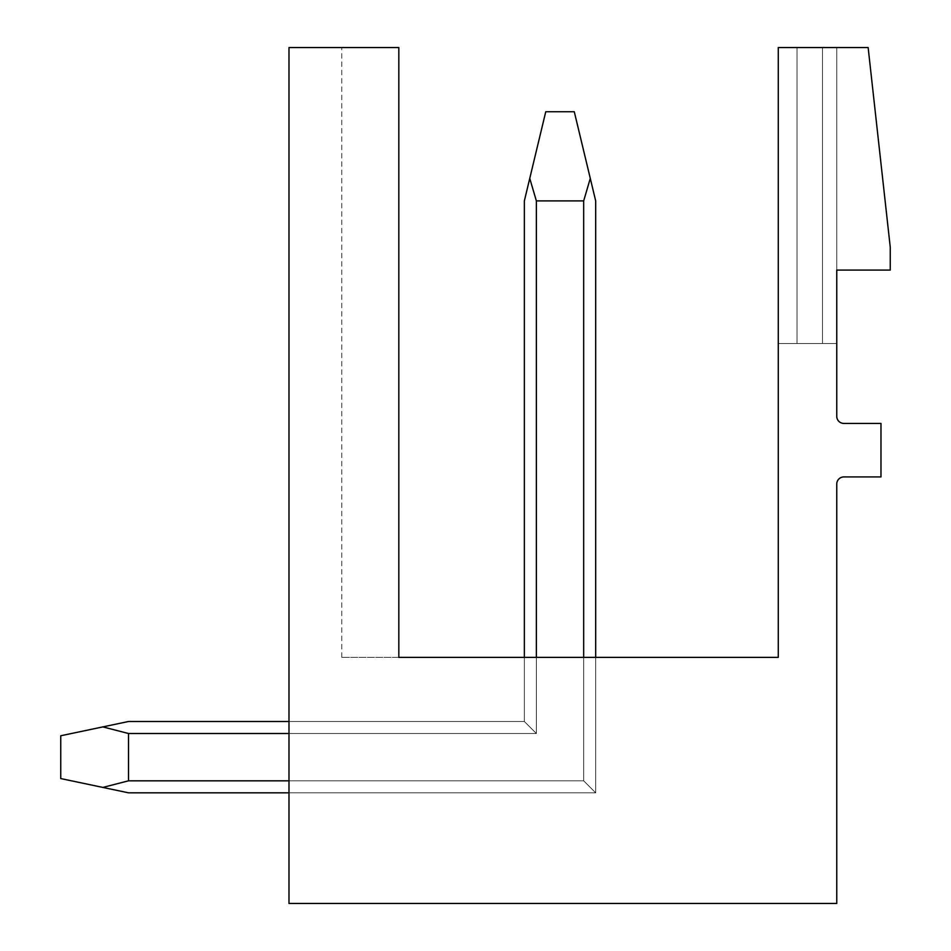 <?xml version="1.0" encoding="UTF-8"?>
<svg xmlns="http://www.w3.org/2000/svg" width="951" height="951" viewBox="0 0 951 951"><rect width="100%" height="100%" fill="white"/><g stroke="black" fill="none" stroke-linecap="round" stroke-linejoin="round"><path stroke-width="0.71" stroke-dasharray="4.75 3.57" d="M868.144 47.55L890.255 247.26L890.255 270.084L836.761 270.084L836.761 416.3A7.133 7.133 0 0 0 843.894 423.433L880.983 423.433L880.983 476.926L843.894 476.926A7.133 7.133 0 0 0 836.761 484.059L836.761 903.45L288.985 903.45L288.985 47.55L398.826 47.55L398.826 657.379L398.826 47.55L341.766 47.55L398.826 47.55L398.826 657.379L341.766 657.379L398.826 657.379L398.826 47.55L341.766 47.55L398.826 47.55L398.826 657.379L341.766 657.379L398.826 657.379L398.826 47.55L341.766 47.55L398.826 47.55L398.826 657.379L341.766 657.379L398.826 657.379L398.826 47.55L341.766 47.55L398.826 47.55L398.826 657.379L341.766 657.379L398.826 657.379L398.826 47.55L341.766 47.55L398.826 47.55L398.826 657.379L341.766 657.379L398.826 657.379L398.826 47.55L341.766 47.55L398.826 47.55L398.826 657.379L341.766 657.379L398.826 657.379L398.826 47.55L341.766 47.55L398.826 47.55L398.826 657.379L341.766 657.379L398.826 657.379L398.826 47.55L341.766 47.55L398.826 47.55L398.826 657.379L341.766 657.379L398.826 657.379L398.826 47.55L341.766 47.55L398.826 47.55L398.826 657.379L341.766 657.379L398.826 657.379L398.826 47.55L341.766 47.55L398.826 47.55L398.826 657.379L341.766 657.379L398.826 657.379L398.826 47.55L341.766 47.55L398.826 47.55L398.826 657.379L341.766 657.379L398.826 657.379L398.826 47.55L341.766 47.55L398.826 47.55L398.826 657.379L341.766 657.379L398.826 657.379L398.826 47.55L341.766 47.55L398.826 47.55L398.826 657.379L341.766 657.379L398.826 657.379L398.826 47.55L341.766 47.55L398.826 47.55L398.826 657.379L341.766 657.379L398.826 657.379L398.826 47.55L341.766 47.55L398.826 47.55L398.826 657.379L341.766 657.379L398.826 657.379L398.826 47.55L341.766 47.55L398.826 47.55L398.826 657.379L341.766 657.379L398.826 657.379L398.826 47.55L341.766 47.55L398.826 47.55L398.826 657.379L341.766 657.379L398.826 657.379L398.826 47.55L341.766 47.55L398.826 47.55L398.826 657.379L341.766 657.379L398.826 657.379L398.826 47.55L398.826 657.379L778.275 657.379L778.275 47.55L868.144 47.55M288.985 780.819L288.985 733.506L288.985 792.825L288.985 733.506L288.985 792.825L288.985 733.506L288.985 780.819L288.985 733.506L288.985 780.819L288.985 733.506L288.985 780.819L288.985 733.506L288.985 780.819L288.985 733.506L288.985 780.819L288.985 733.506L288.985 780.819L288.985 733.506L288.985 780.819L288.985 733.506L288.985 780.819L288.985 733.506L288.985 780.819L288.985 733.506L288.985 780.819L288.985 733.506L288.985 780.819L288.985 733.506L288.985 780.819L288.985 733.506L288.985 780.819L583.676 780.819L288.985 780.819L583.676 780.819L288.985 780.819L583.676 780.819L288.985 780.819L583.676 780.819L288.985 780.819L583.676 780.819L288.985 780.819L583.676 780.819L288.985 780.819L583.676 780.819L288.985 780.819L583.676 780.819L288.985 780.819L583.676 780.819L288.985 780.819L583.676 780.819L288.985 780.819L583.676 780.819L288.985 780.819L583.676 780.819L288.985 780.819L583.676 780.819L288.985 780.819L583.676 780.819L288.985 780.819L583.676 780.819L288.985 780.819L583.676 780.819L288.985 780.819L583.676 780.819L288.985 780.819L583.676 780.819L288.985 780.819L583.676 780.819L288.985 780.819L288.985 792.825L288.985 721.5L288.985 733.506L288.985 721.5L288.985 733.506L288.985 721.5L288.985 733.506L288.985 721.5L288.985 733.506L288.985 721.5L288.985 733.506L288.985 721.5L288.985 733.506L288.985 721.5L288.985 733.506L288.985 721.5L288.985 733.506L288.985 721.5L288.985 733.506L288.985 721.5L288.985 733.506L288.985 721.5L288.985 733.506L288.985 721.5L288.985 733.506L288.985 721.5L288.985 733.506L288.985 721.5L288.985 733.506L288.985 721.5L288.985 733.506L288.985 721.5L288.985 733.506L288.985 721.5L288.985 733.506L288.985 721.5L288.985 733.506L288.985 721.5L288.985 733.506L536.364 733.506L524.358 721.5L536.364 733.506L536.364 657.379L524.358 657.379L595.683 657.379L536.364 657.379L595.683 657.379L536.364 657.379L595.683 657.379L536.364 657.379L595.683 657.379L536.364 657.379L595.683 657.379L536.364 657.379L595.683 657.379L536.364 657.379L595.683 657.379L536.364 657.379L595.683 657.379L536.364 657.379L595.683 657.379L536.364 657.379L595.683 657.379L536.364 657.379L595.683 657.379L536.364 657.379L595.683 657.379L536.364 657.379L595.683 657.379L536.364 657.379L595.683 657.379L536.364 657.379L595.683 657.379L536.364 657.379L595.683 657.379L536.364 657.379L595.683 657.379L536.364 657.379L595.683 657.379L536.364 657.379L595.683 657.379L536.364 657.379L536.364 733.506L524.358 721.5L288.985 721.5L524.358 721.5L536.364 733.506L536.364 657.379L536.364 733.506L524.358 721.5L288.985 721.5L524.358 721.5L536.364 733.506L536.364 657.379L536.364 733.506L524.358 721.5L288.985 721.5L524.358 721.5L536.364 733.506L536.364 657.379L536.364 733.506L524.358 721.5L288.985 721.5L524.358 721.5L536.364 733.506L536.364 657.379L536.364 733.506L524.358 721.5L288.985 721.5L524.358 721.5L536.364 733.506L536.364 657.379L536.364 733.506L524.358 721.5L288.985 721.5L524.358 721.5L536.364 733.506L536.364 657.379L536.364 733.506L524.358 721.5L288.985 721.5L524.358 721.5L536.364 733.506L536.364 657.379L536.364 733.506L524.358 721.5L288.985 721.5L524.358 721.5L536.364 733.506L536.364 657.379L536.364 733.506L524.358 721.5L288.985 721.5L524.358 721.5L536.364 733.506L536.364 657.379L536.364 733.506L524.358 721.5L288.985 721.5L524.358 721.5L536.364 733.506L536.364 657.379L536.364 733.506L524.358 721.5L288.985 721.5L524.358 721.5L536.364 733.506L536.364 657.379L536.364 733.506L524.358 721.5L288.985 721.5L524.358 721.5L536.364 733.506L536.364 657.379L536.364 733.506L524.358 721.5L288.985 721.5L524.358 721.5L536.364 733.506L536.364 657.379L536.364 733.506L524.358 721.5L288.985 721.5L524.358 721.5L536.364 733.506L536.364 657.379L536.364 733.506L524.358 721.5L288.985 721.5L524.358 721.5L536.364 733.506L536.364 657.379L536.364 733.506L524.358 721.5L288.985 721.5L524.358 721.5L536.364 733.506L536.364 657.379L536.364 733.506L524.358 721.5L288.985 721.5L524.358 721.5L536.364 733.506L536.364 657.379L536.364 733.506L524.358 721.5L288.985 721.5L524.358 721.5L536.364 733.506L536.364 657.379L536.364 733.506L524.358 721.5L288.985 721.5L524.358 721.5L536.364 733.506L536.364 200.899L529.755 178.396L524.358 200.899L524.358 721.5L128.504 721.5L102.851 726.897L128.504 733.506L536.364 733.506L536.364 200.899L583.676 200.899L536.364 200.899L529.755 178.396L536.364 200.899L583.676 200.899L536.364 200.899L529.755 178.396L545.755 111.742L574.285 111.742L545.755 111.742L524.358 200.899L524.358 721.5L536.364 733.506L524.358 721.5L128.504 721.5L60.745 735.765L60.745 778.56L128.504 792.825L102.851 787.428L128.504 780.819L102.851 787.428L60.745 778.56L60.745 735.765L60.745 778.56L128.504 792.825L102.851 787.428L128.504 780.819L583.676 780.819L583.676 657.379L583.676 780.819L595.683 792.825L288.985 792.825L288.985 733.506L536.364 733.506L536.364 200.899L583.676 200.899L536.364 200.899L529.755 178.396L536.364 200.899L583.676 200.899L536.364 200.899L529.755 178.396L545.755 111.742L574.285 111.742L545.755 111.742L524.358 200.899L529.755 178.396L536.364 200.899L583.676 200.899L536.364 200.899L529.755 178.396L545.755 111.742L574.285 111.742L545.755 111.742L524.358 200.899L524.358 721.5L536.364 733.506L536.364 200.899L583.676 200.899L536.364 200.899L529.755 178.396L536.364 200.899L583.676 200.899L536.364 200.899L529.755 178.396L545.755 111.742L574.285 111.742L545.755 111.742L524.358 200.899L524.358 721.5L128.504 721.5L102.851 726.897L128.504 733.506L128.504 780.819L128.504 733.506L536.364 733.506L524.358 721.5L536.364 733.506L536.364 200.899L583.676 200.899L536.364 200.899L529.755 178.396L536.364 200.899L583.676 200.899L536.364 200.899L529.755 178.396L545.755 111.742L574.285 111.742L545.755 111.742L524.358 200.899L529.755 178.396L536.364 200.899L583.676 200.899L536.364 200.899L529.755 178.396L545.755 111.742L574.285 111.742L545.755 111.742L524.358 200.899L524.358 721.5L128.504 721.5L60.745 735.765L60.745 778.56L60.745 735.765L60.745 778.56L102.851 787.428L60.745 778.56L60.745 735.765L60.745 778.56L128.504 792.825L102.851 787.428L128.504 780.819L102.851 787.428L60.745 778.56L60.745 735.765L60.745 778.56L128.504 792.825L102.851 787.428L128.504 780.819L583.676 780.819L595.683 792.825L288.985 792.825L288.985 733.506L536.364 733.506L536.364 200.899L583.676 200.899L536.364 200.899L529.755 178.396L536.364 200.899L583.676 200.899L536.364 200.899L529.755 178.396L545.755 111.742L574.285 111.742L545.755 111.742L524.358 200.899L524.358 721.5L536.364 733.506L524.358 721.5L128.504 721.5L102.851 726.897L128.504 733.506L536.364 733.506L536.364 200.899L583.676 200.899L536.364 200.899L529.755 178.396L536.364 200.899L583.676 200.899L536.364 200.899L529.755 178.396L545.755 111.742L574.285 111.742L545.755 111.742L524.358 200.899L529.755 178.396L536.364 200.899L583.676 200.899L536.364 200.899L529.755 178.396L545.755 111.742L574.285 111.742L545.755 111.742L524.358 200.899L524.358 721.5L536.364 733.506L536.364 200.899L583.676 200.899L536.364 200.899L529.755 178.396L536.364 200.899L583.676 200.899L536.364 200.899L529.755 178.396L545.755 111.742L574.285 111.742L545.755 111.742L524.358 200.899L524.358 721.5L128.504 721.5L60.745 735.765L60.745 778.56L60.745 735.765L60.745 778.56L102.851 787.428L60.745 778.56L60.745 735.765L60.745 778.56L128.504 792.825L102.851 787.428L128.504 780.819L128.504 733.506L128.504 780.819L102.851 787.428L60.745 778.56L60.745 735.765L60.745 778.56L128.504 792.825L102.851 787.428L128.504 780.819L583.676 780.819L288.985 780.819L288.985 733.506L536.364 733.506L524.358 721.5L536.364 733.506L536.364 200.899L583.676 200.899L536.364 200.899L536.364 733.506L524.358 721.5L128.504 721.5L102.851 726.897L128.504 733.506L536.364 733.506L536.364 200.899L536.364 733.506L524.358 721.5L536.364 733.506L536.364 200.899L536.364 733.506L524.358 721.5L128.504 721.5L60.745 735.765L60.745 778.56L60.745 735.765L60.745 778.56L102.851 787.428L60.745 778.56L60.745 735.765L60.745 778.56L128.504 792.825L102.851 787.428L128.504 780.819L128.504 733.506L536.364 733.506L536.364 200.899L536.364 733.506L524.358 721.5L536.364 733.506L536.364 200.899L536.364 733.506L524.358 721.5L128.504 721.5L102.851 726.897L128.504 733.506L128.504 780.819L102.851 787.428L60.745 778.56L60.745 735.765L60.745 778.56L128.504 792.825L102.851 787.428L128.504 780.819L583.676 780.819L583.676 657.379L583.676 780.819L595.683 792.825L288.985 792.825L288.985 733.506L536.364 733.506L536.364 200.899L536.364 733.506L524.358 721.5L536.364 733.506L536.364 200.899L536.364 733.506L524.358 721.5L128.504 721.5L60.745 735.765L60.745 778.56L60.745 735.765L60.745 778.56L102.851 787.428L60.745 778.56L60.745 735.765L60.745 778.56L128.504 792.825L102.851 787.428L128.504 780.819L128.504 733.506L536.364 733.506L536.364 200.899L529.755 178.396L545.755 111.742L574.285 111.742L545.755 111.742L524.358 200.899L529.755 178.396L536.364 200.899L536.364 733.506L524.358 721.5L536.364 733.506L536.364 200.899L536.364 733.506L524.358 721.5L128.504 721.5L102.851 726.897L128.504 733.506L536.364 733.506L536.364 200.899L529.755 178.396L545.755 111.742L574.285 111.742L545.755 111.742L524.358 200.899L524.358 721.5L536.364 733.506L536.364 200.899L529.755 178.396L545.755 111.742L574.285 111.742L545.755 111.742L524.358 200.899L524.358 721.5L128.504 721.5L60.745 735.765L60.745 778.56L60.745 735.765L102.851 726.897L128.504 733.506L128.504 780.819L102.851 787.428L60.745 778.56L128.504 792.825L102.851 787.428L128.504 780.819L583.676 780.819L595.683 792.825L288.985 792.825L288.985 733.506L536.364 733.506L524.358 721.5L536.364 733.506L536.364 200.899L536.364 733.506L524.358 721.5L128.504 721.5L102.851 726.897L128.504 733.506L536.364 733.506L536.364 200.899L529.755 178.396L545.755 111.742L574.285 111.742L545.755 111.742L524.358 200.899L545.755 111.742L574.285 111.742L545.755 111.742L524.358 200.899L524.358 721.5L536.364 733.506L536.364 200.899L529.755 178.396L545.755 111.742L574.285 111.742L545.755 111.742L524.358 200.899L524.358 721.5L128.504 721.5L60.745 735.765L102.851 726.897L128.504 733.506L536.364 733.506L524.358 721.5L536.364 733.506L536.364 200.899L536.364 733.506L524.358 721.5L128.504 721.5L102.851 726.897L128.504 733.506L128.504 780.819L128.504 733.506L536.364 733.506L536.364 200.899L529.755 178.396L545.755 111.742L574.285 111.742L545.755 111.742L524.358 200.899L529.755 178.396L536.364 200.899L536.364 733.506L524.358 721.5L536.364 733.506L536.364 657.379M778.275 47.55L778.275 343.549L836.761 343.549L778.275 343.549L836.761 343.549L778.275 343.549L836.761 343.549L778.275 343.549L836.761 343.549L778.275 343.549L836.761 343.549L778.275 343.549L836.761 343.549L778.275 343.549L836.761 343.549L778.275 343.549L836.761 343.549L778.275 343.549L836.761 343.549L778.275 343.549L836.761 343.549L778.275 343.549L836.761 343.549L778.275 343.549L836.761 343.549L778.275 343.549L836.761 343.549L778.275 343.549L836.761 343.549L778.275 343.549L836.761 343.549L778.275 343.549L836.761 343.549L778.275 343.549L836.761 343.549L778.275 343.549L778.275 47.55L797.033 47.55L778.275 47.55L778.275 343.549L778.275 47.55L797.033 47.55L797.033 343.549L836.761 343.549L797.033 343.549L797.033 47.55L822.496 47.55L778.275 47.55L778.275 343.549L778.275 47.55L797.033 47.55L797.033 343.549L797.033 47.55L822.496 47.55L822.496 343.549L836.761 343.549L822.496 343.549L822.496 47.55L836.761 47.55L778.275 47.55L778.275 343.549L778.275 47.55L797.033 47.55L797.033 343.549L797.033 47.55L822.496 47.55L822.496 343.549L822.496 47.55L836.761 47.55L836.761 343.549L836.761 47.55L778.275 47.55L778.275 343.549L778.275 47.55L797.033 47.55L797.033 343.549L797.033 47.55L822.496 47.55L822.496 343.549L822.496 47.55L836.761 47.55L836.761 270.084L836.761 47.55L778.275 47.55L778.275 343.549L778.275 47.55L797.033 47.55L797.033 343.549L797.033 47.55L822.496 47.55L822.496 343.549L822.496 47.55L836.761 47.55L836.761 270.084L836.761 47.55L778.275 47.55L778.275 343.549L778.275 47.55L797.033 47.55L797.033 343.549L797.033 47.55L822.496 47.55L822.496 343.549L822.496 47.55L836.761 47.55L836.761 270.084L836.761 47.55L778.275 47.55L778.275 343.549L778.275 47.55L797.033 47.55L797.033 343.549L797.033 47.55L822.496 47.55L822.496 343.549L822.496 47.55L836.761 47.55L836.761 270.084L836.761 47.55L778.275 47.55L778.275 343.549L778.275 47.55L797.033 47.55L797.033 343.549L797.033 47.55L822.496 47.55L822.496 343.549L822.496 47.55L836.761 47.55L836.761 270.084L836.761 47.55L778.275 47.55L778.275 343.549L778.275 47.55L797.033 47.55L797.033 343.549L797.033 47.55L822.496 47.55L822.496 343.549L822.496 47.55L836.761 47.55L836.761 270.084L836.761 47.55L778.275 47.55L778.275 343.549L778.275 47.55L797.033 47.55L797.033 343.549L797.033 47.55L822.496 47.55L822.496 343.549L822.496 47.55L836.761 47.55L836.761 270.084L836.761 47.55L778.275 47.55L778.275 343.549L778.275 47.55L797.033 47.55L797.033 343.549L797.033 47.55L822.496 47.55L822.496 343.549L822.496 47.55L836.761 47.55L836.761 270.084L836.761 47.55L778.275 47.55L778.275 343.549L778.275 47.55L797.033 47.55L797.033 343.549L797.033 47.55L822.496 47.55L822.496 343.549L822.496 47.55L836.761 47.55L836.761 270.084L836.761 47.55L778.275 47.55L778.275 343.549L778.275 47.55L797.033 47.55L797.033 343.549L797.033 47.55L822.496 47.55L822.496 343.549L822.496 47.55L836.761 47.55L836.761 270.084L836.761 47.55L778.275 47.55L778.275 343.549L778.275 47.55L797.033 47.55L797.033 343.549L797.033 47.55L822.496 47.55L822.496 343.549L822.496 47.55L836.761 47.55L836.761 270.084L836.761 47.55L778.275 47.55L778.275 343.549L778.275 47.55L797.033 47.55L797.033 343.549L797.033 47.55L822.496 47.55L822.496 343.549L822.496 47.55L836.761 47.55L836.761 270.084L836.761 47.55L778.275 47.55L778.275 343.549L778.275 47.55L797.033 47.55L797.033 343.549L797.033 47.55L822.496 47.55L822.496 343.549L822.496 47.55L836.761 47.55L836.761 270.084L836.761 47.55L778.275 47.55L778.275 343.549L778.275 47.55L797.033 47.55L797.033 343.549L797.033 47.55L822.496 47.55L822.496 343.549L822.496 47.55L836.761 47.55L836.761 270.084L836.761 47.55L778.275 47.55L797.033 47.55L797.033 343.549L797.033 47.55L822.496 47.55L822.496 343.549L822.496 47.55L836.761 47.55L836.761 270.084L836.761 47.55L797.033 47.55L822.496 47.55L822.496 343.549L822.496 47.55L836.761 47.55L836.761 270.084L836.761 47.55L822.496 47.55L836.761 47.55L836.761 270.084L836.761 47.55L778.275 47.55L778.275 343.549L778.275 47.55M797.033 47.55L797.033 343.549L797.033 47.55M822.496 47.55L822.496 343.549L822.496 47.55M836.761 47.55L836.761 270.084L836.761 47.55M398.826 47.55L341.766 47.55L398.826 47.55M529.755 178.396L524.358 200.899L524.358 721.5L524.358 200.899L529.755 178.396L524.358 200.899L524.358 721.5L524.358 200.899L524.358 721.5L524.358 200.899L529.755 178.396L524.358 200.899L524.358 721.5L524.358 200.899L524.358 721.5L524.358 200.899L529.755 178.396L524.358 200.899L524.358 721.5L524.358 200.899L524.358 721.5L524.358 200.899L529.755 178.396L524.358 200.899L524.358 721.5L524.358 200.899L524.358 721.5L524.358 200.899L529.755 178.396L524.358 200.899L524.358 721.5L524.358 200.899L524.358 721.5L524.358 200.899L529.755 178.396L524.358 200.899L524.358 721.5L524.358 200.899L524.358 721.5L524.358 657.379L524.358 721.5L524.358 657.379L524.358 721.5L524.358 657.379L524.358 721.5L524.358 657.379L524.358 721.5L524.358 657.379L524.358 721.5L524.358 657.379L524.358 721.5L524.358 657.379L524.358 721.5L524.358 657.379L524.358 721.5L524.358 657.379L524.358 721.5L524.358 657.379L524.358 721.5L524.358 657.379L524.358 721.5L524.358 657.379L524.358 721.5L524.358 657.379L524.358 721.5L524.358 657.379L524.358 721.5L524.358 657.379L524.358 721.5L524.358 657.379L524.358 721.5L524.358 657.379L524.358 721.5L524.358 657.379L524.358 721.5L524.358 657.379L524.358 721.5L128.504 721.5L102.851 726.897L128.504 733.506L128.504 780.819L583.676 780.819L128.504 780.819L583.676 780.819L128.504 780.819L583.676 780.819L128.504 780.819L583.676 780.819L128.504 780.819L583.676 780.819L128.504 780.819L583.676 780.819L595.683 792.825L595.683 657.379L595.683 792.825L595.683 657.379L595.683 792.825L595.683 657.379L595.683 792.825L128.504 792.825L60.745 778.56L60.745 735.765L102.851 726.897L128.504 733.506L536.364 733.506L536.364 200.899L529.755 178.396L545.755 111.742L574.285 111.742L545.755 111.742L529.755 178.396L545.755 111.742L574.285 111.742L590.286 178.396L583.676 200.899L536.364 200.899M524.358 657.379L524.358 721.5L128.504 721.5L102.851 726.897L128.504 733.506L128.504 780.819L583.676 780.819L595.683 792.825L595.683 200.899L590.286 178.396L583.676 200.899L583.676 780.819L595.683 792.825L595.683 200.899L590.286 178.396L583.676 200.899L583.676 780.819L595.683 792.825L595.683 200.899L590.286 178.396L583.676 200.899L583.676 780.819L595.683 792.825L595.683 200.899L590.286 178.396L583.676 200.899L583.676 780.819L128.504 780.819L583.676 780.819L595.683 792.825L595.683 200.899L590.286 178.396L583.676 200.899L583.676 780.819L595.683 792.825L595.683 200.899L590.286 178.396L583.676 200.899L583.676 780.819L595.683 792.825L595.683 200.899L590.286 178.396L583.676 200.899L583.676 780.819L595.683 792.825L595.683 200.899L590.286 178.396L583.676 200.899L583.676 780.819L128.504 780.819L583.676 780.819L595.683 792.825L595.683 200.899L590.286 178.396L583.676 200.899L583.676 780.819L595.683 792.825L595.683 200.899L590.286 178.396L583.676 200.899L583.676 780.819L595.683 792.825L595.683 200.899L590.286 178.396L583.676 200.899L583.676 780.819L595.683 792.825L595.683 200.899L590.286 178.396L583.676 200.899L583.676 780.819L595.683 792.825L595.683 200.899L590.286 178.396L583.676 200.899L583.676 780.819L595.683 792.825L595.683 200.899L590.286 178.396L583.676 200.899L583.676 780.819L595.683 792.825L595.683 200.899L590.286 178.396L583.676 200.899L583.676 780.819L595.683 792.825L595.683 200.899L590.286 178.396L583.676 200.899L583.676 780.819L595.683 792.825L595.683 200.899L590.286 178.396L583.676 200.899L583.676 780.819L595.683 792.825L595.683 200.899L590.286 178.396L583.676 200.899L583.676 780.819L595.683 792.825L595.683 200.899L590.286 178.396L583.676 200.899L583.676 780.819L595.683 792.825L595.683 200.899L590.286 178.396L583.676 200.899L583.676 780.819L595.683 792.825L595.683 200.899L590.286 178.396L583.676 200.899L583.676 780.819L595.683 792.825L595.683 200.899L590.286 178.396L583.676 200.899L583.676 780.819L595.683 792.825L595.683 200.899L590.286 178.396L583.676 200.899L583.676 780.819L595.683 792.825L595.683 200.899L590.286 178.396L583.676 200.899L583.676 780.819L595.683 792.825L595.683 200.899L590.286 178.396L583.676 200.899L583.676 780.819L595.683 792.825L595.683 200.899L590.286 178.396L583.676 200.899L583.676 780.819L595.683 792.825L595.683 200.899L590.286 178.396L583.676 200.899L583.676 780.819L595.683 792.825L595.683 200.899L590.286 178.396L583.676 200.899L583.676 780.819L595.683 792.825L595.683 200.899L590.286 178.396L583.676 200.899L583.676 780.819L595.683 792.825L595.683 200.899L590.286 178.396L595.683 200.899L595.683 792.825L583.676 780.819L595.683 792.825L595.683 200.899L590.286 178.396L595.683 200.899L595.683 792.825L595.683 200.899L590.286 178.396L595.683 200.899L590.286 178.396L583.676 200.899L583.676 780.819L595.683 792.825L595.683 200.899L595.683 792.825L583.676 780.819L583.676 200.899L583.676 780.819L595.683 792.825L595.683 657.379L595.683 792.825L583.676 780.819L583.676 657.379L583.676 780.819L595.683 792.825L595.683 657.379L595.683 792.825L583.676 780.819L583.676 657.379L583.676 780.819L595.683 792.825L595.683 657.379L595.683 792.825L583.676 780.819L583.676 657.379L583.676 780.819L595.683 792.825L595.683 657.379L595.683 792.825L583.676 780.819L583.676 657.379L583.676 780.819L595.683 792.825L595.683 657.379L595.683 792.825L583.676 780.819L583.676 657.379L583.676 780.819L595.683 792.825L595.683 657.379L595.683 792.825L583.676 780.819L583.676 657.379L583.676 780.819L595.683 792.825L595.683 657.379L595.683 792.825L583.676 780.819L583.676 657.379L583.676 780.819L595.683 792.825L595.683 657.379L595.683 792.825L583.676 780.819L583.676 657.379L583.676 780.819L595.683 792.825L595.683 657.379L595.683 792.825L583.676 780.819L583.676 657.379L583.676 780.819L595.683 792.825L595.683 657.379L595.683 792.825L583.676 780.819L583.676 657.379L583.676 780.819L595.683 792.825L595.683 657.379L595.683 792.825L583.676 780.819L583.676 657.379L583.676 780.819L595.683 792.825L595.683 657.379L595.683 792.825L583.676 780.819L583.676 657.379L583.676 780.819L595.683 792.825L595.683 657.379L595.683 792.825L583.676 780.819L583.676 657.379L583.676 780.819L595.683 792.825L595.683 657.379L595.683 792.825L583.676 780.819L583.676 657.379L583.676 780.819L595.683 792.825L595.683 657.379L595.683 792.825L595.683 657.379L595.683 792.825L583.676 780.819L583.676 657.379L583.676 780.819L128.504 780.819L583.676 780.819L128.504 780.819L583.676 780.819L128.504 780.819L583.676 780.819L128.504 780.819L583.676 780.819L128.504 780.819L583.676 780.819L128.504 780.819L583.676 780.819L583.676 657.379L583.676 780.819L595.683 792.825L128.504 792.825L102.851 787.428L128.504 792.825L102.851 787.428L128.504 780.819L102.851 787.428L60.745 778.56L128.504 792.825L102.851 787.428L128.504 780.819L128.504 733.506L536.364 733.506L128.504 733.506L128.504 780.819L102.851 787.428L60.745 778.56L60.745 735.765L102.851 726.897L60.745 735.765L102.851 726.897L128.504 733.506L536.364 733.506L128.504 733.506L128.504 780.819L128.504 733.506L536.364 733.506L128.504 733.506L128.504 780.819L102.851 787.428L128.504 792.825L102.851 787.428L128.504 780.819L128.504 733.506L536.364 733.506L128.504 733.506L128.504 780.819L102.851 787.428L60.745 778.56L128.504 792.825L102.851 787.428L128.504 780.819L128.504 733.506L536.364 733.506L128.504 733.506L128.504 780.819L102.851 787.428L60.745 778.56L60.745 735.765L102.851 726.897L128.504 733.506L536.364 733.506L128.504 733.506L128.504 780.819L128.504 733.506L536.364 733.506L128.504 733.506L128.504 780.819L102.851 787.428L128.504 792.825L102.851 787.428L128.504 780.819L128.504 733.506L536.364 733.506L128.504 733.506L128.504 780.819L102.851 787.428L60.745 778.56L128.504 792.825L102.851 787.428L128.504 780.819L583.676 780.819L583.676 657.379L583.676 780.819L595.683 792.825L128.504 792.825L60.745 778.56L60.745 735.765L102.851 726.897L128.504 733.506L536.364 733.506L128.504 733.506L128.504 780.819L128.504 733.506L536.364 733.506L128.504 733.506L128.504 780.819L102.851 787.428L128.504 792.825L595.683 792.825L128.504 792.825L595.683 792.825L128.504 792.825L595.683 792.825L128.504 792.825L595.683 792.825L128.504 792.825L595.683 792.825L128.504 792.825L595.683 792.825L128.504 792.825L595.683 792.825L128.504 792.825L595.683 792.825L128.504 792.825L595.683 792.825L128.504 792.825L595.683 792.825L128.504 792.825L595.683 792.825L128.504 792.825L595.683 792.825L128.504 792.825L595.683 792.825L128.504 792.825L595.683 792.825L128.504 792.825L595.683 792.825L128.504 792.825L595.683 792.825L128.504 792.825L595.683 792.825L128.504 792.825L102.851 787.428L128.504 780.819L583.676 780.819L595.683 792.825L288.985 792.825M595.683 657.379L595.683 792.825L583.676 780.819L595.683 792.825L595.683 200.899L574.285 111.742L590.286 178.396L574.285 111.742L590.286 178.396L574.285 111.742L590.286 178.396L574.285 111.742L590.286 178.396L574.285 111.742L590.286 178.396L574.285 111.742L590.286 178.396L574.285 111.742L590.286 178.396L574.285 111.742L590.286 178.396L574.285 111.742L590.286 178.396L574.285 111.742L590.286 178.396L574.285 111.742L590.286 178.396L574.285 111.742L590.286 178.396L574.285 111.742L590.286 178.396L574.285 111.742L590.286 178.396L574.285 111.742L590.286 178.396L583.676 200.899L583.676 780.819L583.676 200.899L590.286 178.396L574.285 111.742L590.286 178.396L583.676 200.899L583.676 780.819L128.504 780.819L128.504 733.506L536.364 733.506L524.358 721.5L288.985 721.5L524.358 721.5L536.364 733.506L128.504 733.506L536.364 733.506L128.504 733.506L128.504 780.819L102.851 787.428L60.745 778.56L102.851 787.428L128.504 780.819L128.504 733.506L536.364 733.506L524.358 721.5L128.504 721.5L60.745 735.765L102.851 726.897L128.504 733.506L536.364 733.506L288.985 733.506M288.985 721.5L524.358 721.5L128.504 721.5L102.851 726.897L128.504 733.506L102.851 726.897L60.745 735.765L102.851 726.897L128.504 733.506L102.851 726.897L60.745 735.765L102.851 726.897L128.504 733.506L102.851 726.897L60.745 735.765L102.851 726.897L128.504 733.506L102.851 726.897L60.745 735.765L102.851 726.897L128.504 733.506L102.851 726.897L60.745 735.765L102.851 726.897L128.504 733.506L102.851 726.897L60.745 735.765L102.851 726.897L128.504 733.506L128.504 780.819L102.851 787.428L60.745 778.56L60.745 735.765L102.851 726.897L128.504 733.506L102.851 726.897L60.745 735.765L102.851 726.897L128.504 733.506L128.504 780.819L102.851 787.428L128.504 780.819L102.851 787.428L60.745 778.56L60.745 735.765L102.851 726.897L128.504 733.506L128.504 780.819L102.851 787.428M102.851 726.897L60.745 735.765L102.851 726.897L128.504 733.506L102.851 726.897L60.745 735.765L102.851 726.897L128.504 733.506L128.504 780.819L128.504 733.506M583.676 657.379L583.676 200.899L590.286 178.396L574.285 111.742L590.286 178.396L583.676 200.899L583.676 780.819L128.504 780.819M590.286 178.396L574.285 111.742L590.286 178.396L583.676 200.899M583.676 780.819L595.683 792.825L583.676 780.819M341.766 657.379L341.766 47.55"/><path stroke-width="1.43" d="M868.144 47.55L890.255 247.26L890.255 270.084L836.761 270.084L836.761 416.3A7.133 7.133 0 0 0 843.894 423.433L880.983 423.433L880.983 476.926L843.894 476.926A7.133 7.133 0 0 0 836.761 484.059L836.761 903.45L288.985 903.45L288.985 47.55L398.826 47.55L398.826 657.379L778.275 657.379L778.275 47.55L868.144 47.55M288.985 721.5L128.504 721.5L288.985 721.5L128.504 721.5L288.985 721.5L128.504 721.5L288.985 721.5L128.504 721.5L288.985 721.5L128.504 721.5L288.985 721.5L128.504 721.5L288.985 721.5L128.504 721.5L288.985 721.5L128.504 721.5L288.985 721.5L128.504 721.5L288.985 721.5L128.504 721.5L102.851 726.897L128.504 733.506L288.985 733.506M583.676 657.379L583.676 200.899L590.286 178.396L595.683 200.899L595.683 657.379M536.364 657.379L536.364 200.899L529.755 178.396L524.358 200.899L524.358 657.379M536.364 200.899L583.676 200.899M590.286 178.396L574.285 111.742L545.755 111.742L529.755 178.396M128.504 733.506L128.504 780.819L102.851 787.428L128.504 792.825L288.985 792.825M288.985 780.819L128.504 780.819M102.851 726.897L60.745 735.765L60.745 778.56L102.851 787.428"/></g></svg>
